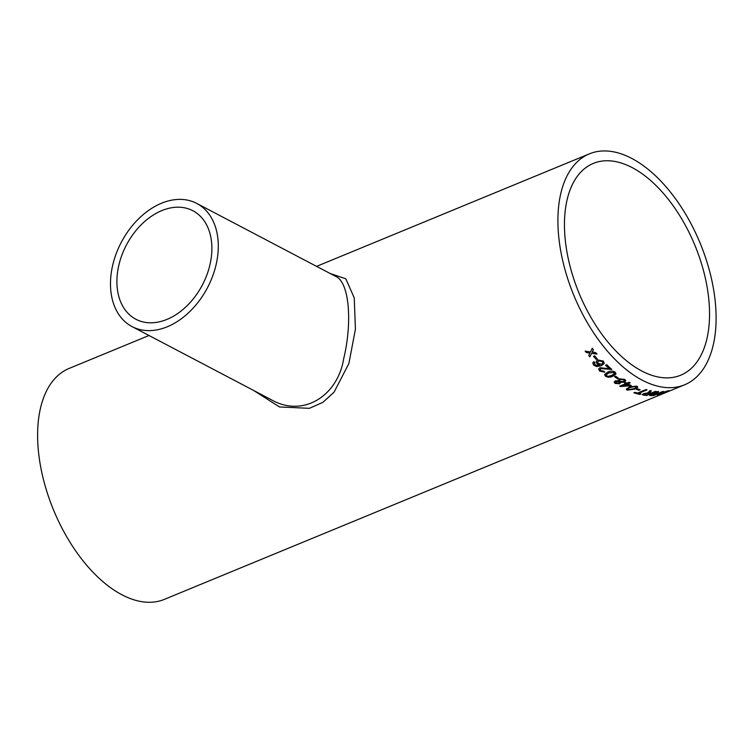 <?xml version="1.0" encoding="UTF-8"?>
<svg xmlns="http://www.w3.org/2000/svg" width="753" height="753" viewBox="0 0 753 753"><rect width="100%" height="100%" fill="white"/><g stroke="black" fill="none" stroke-linecap="round" stroke-linejoin="round"><path stroke-width="1.13" d="M641.801 371.003A114.56 62.678 -112.4 0 1 568.995 261.94A114.56 62.678 -112.4 0 1 593.326 163.41A114.56 62.678 -112.4 0 1 694.944 245.422A114.56 62.678 -112.4 0 1 680.684 375.22A114.56 62.678 -112.4 0 1 641.801 371.003M626.863 383.211A124.904 68.335 -112.4 0 1 625.856 382.609L624.623 383.117A124.904 68.335 -112.4 0 0 625.63 383.719L619.719 386.157A124.904 68.335 -112.4 0 0 620.425 386.562L631.296 385.63A124.904 68.335 -112.4 0 1 630.289 385.112A124.904 68.335 -112.4 0 1 627.87 383.795L630.214 382.825A124.904 68.335 -112.4 0 1 629.207 382.242L626.863 383.211M642.234 380.18A124.904 68.335 -112.4 0 1 562.858 261.272A124.904 68.335 -112.4 0 1 589.383 153.847A124.904 68.335 -112.4 0 1 700.177 243.257A124.904 68.335 -112.4 0 1 684.628 384.783A124.904 68.335 -112.4 0 1 642.234 380.18M684.628 384.783L164.333 599.388A124.904 68.335 -112.4 0 1 121.939 594.785A124.904 68.335 -112.4 0 1 42.563 475.877A124.904 68.335 -112.4 0 1 69.088 368.452L149 335.49M596.197 359.397A124.904 68.335 -112.4 0 1 593.477 356.282L594.588 355.821A124.904 68.335 -112.4 0 0 597.308 358.946L596.244 359.275A124.716 68.231 -112.4 0 1 593.58 356.235M594.926 362.654L594.286 363.426L595.811 365.346L599.906 364.951L596.818 363.577L596.169 361.402L597.741 359.915L603.379 361.101L604.226 363.426L601.393 365.713L596.555 366.542L593.543 364.998L592.78 362.852L593.853 361.666L594.926 362.654M611.794 369.271L600.922 368.499L600.188 369.375L600.894 368.631L611.765 369.412A124.904 68.335 -112.4 0 1 606.767 364.725L605.534 365.233A124.904 68.335 -112.4 0 0 609.271 368.782L609.299 368.641A124.716 68.231 -112.4 0 1 605.657 365.186M600.188 369.375L600.734 370.598L603.915 371.229L604.772 372.17L599.604 371.031L598.673 368.97L599.906 367.69L609.271 368.782M605.44 376.189L604.584 374.599L607.822 372.067C610.288 370.768 612.735 370.805 615.163 372.18L615.982 373.977L612.801 376.208C610.325 377.517 607.869 377.517 605.44 376.189L604.603 374.523M616.029 373.733L612.82 376.058C610.335 377.366 607.887 377.366 605.459 376.048M617.404 378.75A124.904 68.335 -112.4 0 1 614.495 376.575L615.606 376.124A124.904 68.335 -112.4 0 0 618.514 378.288L617.413 378.59A124.716 68.231 -112.4 0 1 614.636 376.519M618.091 380.058L618.354 380.886L619.361 378.844L624.792 379.371L625.79 380.726L624.359 382.204L620.425 382.26L619.7 383.804L615.079 383.39L614.166 382.1L615.305 380.858L618.354 380.886L618.091 380.143M625.79 380.642L624.359 382.035L620.434 382.1L620.641 382.863M627.136 390.12L626.27 389.245L629.499 386.92L636.869 386.11L637.678 387.258L634.506 389.188L627.136 390.12L626.27 389.16M637.744 386.948L634.487 389.019L627.127 389.95M639.071 390.28A124.904 68.335 -112.4 0 1 636.191 389.226L637.302 388.764A124.904 68.335 -112.4 0 0 640.182 389.819L639.043 390.11A124.716 68.231 -112.4 0 1 636.398 389.141M637.471 393.085A124.904 68.335 -112.4 0 1 635.005 392.322L633.904 392.784A124.904 68.335 -112.4 0 0 639.862 394.431L640.972 393.97A124.904 68.335 -112.4 0 1 638.544 393.386L647.043 389.875A124.904 68.335 -112.4 0 1 645.961 389.583L637.471 393.085M655.948 391.466L646.733 395.466L656.334 391.504A124.904 68.335 -112.4 0 1 655.298 391.409L650.997 393.188A124.904 68.335 -112.4 0 1 649.924 393.066L651.232 390.826A124.904 68.335 -112.4 0 1 650.008 390.581L648.079 392.595M646.733 395.466A124.904 68.335 -112.4 0 1 643.533 395.099L642.271 394.628L643.617 393.603L648.182 392.887L648.041 392.426M662.913 391.551L653.896 395.466L663.497 391.504A124.904 68.335 -112.4 0 1 662.508 391.569L658.197 393.348A124.904 68.335 -112.4 0 1 657.181 393.395L658.593 391.626A124.904 68.335 -112.4 0 1 657.425 391.579L655.411 393.273M653.896 395.466A124.904 68.335 -112.4 0 1 650.827 395.607L649.632 395.41M653.839 395.287A124.716 68.231 -112.4 0 1 650.78 395.429L650.827 395.607C649.237 395.654 649.293 395.287 651.006 394.497L655.364 393.104M659.317 394.44L658.263 394.883C656.475 395.127 657.04 394.619 659.957 393.348L668.118 390.816C669.841 390.487 669.295 390.882 666.471 392.031L657.19 394.901M668.118 390.816L669.153 390.722M592.319 351.82L595.839 352.771A124.904 68.335 -112.4 0 0 596.95 354.108L591.594 353.326L589.834 356.894A124.904 68.335 -112.4 0 1 588.724 355.557L589.947 353.072L586.248 352.489A124.904 68.335 -112.4 0 1 585.166 351.105L590.493 351.962L592.272 348.319A124.904 68.335 -112.4 0 0 593.364 349.712L592.131 352.216M330.04 273.443L345.806 278.798L354.249 297.906L355.425 329.165L348.884 363.511L334.04 392.209L322.933 402.3L309.417 408.324L279.504 406.959L253.601 390.44M161.829 210.595A61.285 42.921 117.7 0 1 192.9 210.746A61.285 42.921 117.7 0 1 202.388 284.963A61.285 42.921 117.7 0 1 135.888 319.253A61.285 42.921 117.7 0 1 118.946 264.792A61.285 42.921 117.7 0 1 161.829 210.595M132.039 326.586A69.568 48.71 117.7 0 1 112.809 264.764A69.568 48.71 117.7 0 1 161.481 203.254A69.568 48.71 117.7 0 1 196.74 203.414A69.568 48.71 117.7 0 1 207.517 287.655A69.568 48.71 117.7 0 1 132.039 326.586L270.694 399.419C302.838 418.263 337.768 396.05 343.707 358.626C352.564 322.049 349.326 281.5 335.396 276.257L335.386 276.257M593.411 349.599L592.376 351.707M589.947 353.072L586.248 352.489M586.305 352.376A124.716 68.231 -112.4 0 1 585.326 351.124M596.997 353.985L591.642 353.204L589.834 356.894M589.881 356.771A124.716 68.231 -112.4 0 1 588.78 355.444M658.197 394.704L657.218 394.788M668.956 390.685L667.572 391.362M666.951 391.099L666.273 391.249M664.391 391.776L660.87 393.057C658.611 394.007 658.084 394.403 659.308 394.252M660.87 393.057L660.927 393.235C658.668 394.177 658.15 394.581 659.364 394.431L665.558 392.275C667.742 391.391 668.222 391.061 667.017 391.278L660.927 393.235M658.593 394.271L659.364 394.431M658.546 391.447L657.463 392.482M657.416 392.304L656.682 393.217M650.78 395.429L649.651 395.316M651.9 395.146A124.904 68.335 -112.4 0 0 654.009 395.08L657.04 393.631A124.716 68.231 -112.4 0 1 655.138 393.706L652.004 394.346L651.9 395.146L652.051 394.525L655.138 393.706M657.087 393.81A124.904 68.335 -112.4 0 1 655.195 393.875M651.194 390.647L650.131 391.824M650.093 391.645L649.415 392.802M646.686 395.287A124.716 68.231 -112.4 0 1 643.495 394.93L642.271 394.534M644.662 393.612L644.596 394.638A124.904 68.335 -112.4 0 0 646.808 394.911L649.839 393.471A124.716 68.231 -112.4 0 1 647.862 393.226L644.662 393.612L644.559 394.459M647.862 393.226L644.7 393.791L644.596 394.638M649.886 393.64A124.904 68.335 -112.4 0 1 647.9 393.405M640.681 393.904L639.862 394.431M639.834 394.252A124.716 68.231 -112.4 0 1 634.12 392.69M646.771 389.8L638.544 393.386M639.937 389.743L639.043 390.11M636.172 386.938L635.739 386.402L630.487 387.249C628.322 387.927 627.578 388.68 628.247 389.499M630.487 387.249L630.496 387.419C628.341 388.096 627.588 388.849 628.256 389.668L627.804 389.113M635.739 386.402L630.496 387.419M628.256 389.668L633.499 388.774C635.654 388.096 636.407 387.362 635.758 386.562L636.181 386.854M624.783 383.051A124.716 68.231 -112.4 0 0 625.63 383.559L625.63 383.719M631.108 385.536L620.425 386.562M620.425 386.402A124.716 68.231 -112.4 0 1 619.888 386.091M630.045 382.731L627.87 383.795M628.821 385.498L628.811 385.329A124.716 68.231 -112.4 0 1 626.637 384.134L623.183 385.724L628.821 385.498A124.904 68.335 -112.4 0 1 626.637 384.303L623.183 385.724M619.7 383.804L615.079 383.23L614.175 382.016M620.434 382.1L619.7 383.644M624.284 380.613L623.682 379.663L620.35 379.399L619.408 380.434M618.702 383.004L618.872 381.639L616.349 381.385L616.18 382.769M619.399 382.317L618.872 381.639L616.34 381.545L616.17 382.919L618.702 383.164L618.872 381.799L619.399 382.317M616.17 382.919L615.681 382.157M623.682 379.663L620.35 379.559L619.399 380.51L620.011 381.366L623.333 381.573L624.293 380.689L623.672 379.823M618.382 378.194L617.413 378.59M614.495 373.441L614.081 372.49L608.829 372.782L606.127 374.768M614.081 372.49L608.81 372.923L606.118 374.843L606.56 375.747L608.245 376.321L611.794 375.408L614.486 373.516L614.062 372.641M604.8 372.029L599.633 370.9L598.691 368.904M594.964 362.522L594.286 363.426M599.906 364.951L596.856 363.445L596.188 361.336M604.235 363.36L601.431 365.582L596.592 366.41L593.571 364.866L592.809 362.795M602.88 362.993L602.381 361.506L598.767 360.809L597.675 361.864M602.381 361.506L598.729 360.941L597.647 361.929L598.193 363.398L601.732 364.198L602.861 363.059L602.344 361.638M597.242 358.861L596.244 359.275M589.383 153.847L316.58 266.374M196.74 203.414L335.396 276.257"/></g></svg>
